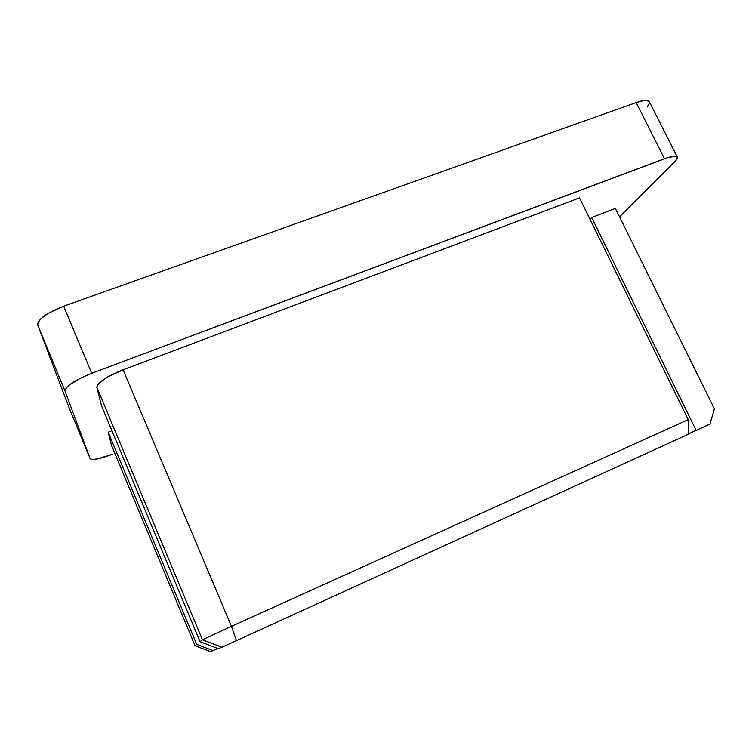 <?xml version="1.0" encoding="UTF-8"?>
<svg xmlns="http://www.w3.org/2000/svg" width="752" height="752" viewBox="0 0 752 752"><rect width="100%" height="100%" fill="white"/><g stroke="black" fill="none" stroke-linecap="round" stroke-linejoin="round"><path stroke-width="1.13" d="M677.308 156.999L649.343 101.708C648.045 99.725 643.665 100.016 636.192 102.573L63.657 306.205L91.706 373.283C74.166 380.39 65.302 386.378 65.114 391.256L37.779 325.212L37.703 323.36L40.862 318.726L48.015 313.452L63.657 306.205C46.182 313.067 37.562 319.403 37.779 325.212L69.278 408.204L90.146 458.673L69.278 408.204L37.779 325.212L65.114 391.256L90.155 458.701C92.43 460.478 99.913 458.974 112.603 454.18L97.375 458.946L92.327 459.519L90.146 458.673L65.114 391.256L66.336 387.778L68.573 385.56L80.746 378.012L91.706 373.283L668.434 157.347L676.321 156.294L677.289 156.961L676.509 159.697L619.526 216.839L674.807 161.642C676.913 159.527 677.749 157.976 677.308 157.008C676.208 155.42 671.931 155.984 664.477 158.7L91.706 373.283L63.657 306.205L636.192 102.573L664.477 158.7L636.192 102.573L643.59 100.589L646.316 100.401L649.324 101.661M111.578 445.532L195.05 645.752L210.447 651.599L195.05 645.752L196.714 644.398L213.051 650.612L210.447 651.599L217.779 648.45L213.051 650.612L196.714 644.398L108.194 432.203L111.935 430.736L108.194 432.203L111.54 445.419L108.194 432.203L196.714 644.398L195.059 645.742L111.634 445.635M615.362 208.417L591.683 217.497L590.01 219.283L591.683 217.497L615.362 208.417L714.4 408.768L615.362 208.417M579.51 197.87L123.093 369.805L107.827 376.855L98.277 383.858L96.829 387.252L101.52 405.798L96.829 387.252L202.41 639.783L200.051 641.7L101.52 405.798L200.051 641.7L218.259 648.628L221.934 647.228L218.259 648.628L200.051 641.7L202.41 639.783L231.437 626.341L123.093 369.805L579.51 197.87L688.249 419.616L579.51 197.87M649.493 103.033L647.218 107M696.155 430.379L591.683 217.497L696.155 430.379L688.334 433.895L709.963 424.072L696.155 430.379M714.4 408.768L709.963 424.072L714.4 408.768M202.485 639.736L231.437 626.341L236.466 640.638L231.437 626.341L688.249 419.616L688.343 434.242L236.466 640.638L688.343 434.242L688.249 419.616L231.437 626.341L123.093 369.805C106.22 376.667 97.459 382.486 96.829 387.252L202.41 639.783L221.934 647.228L202.485 639.736L221.981 647.209L236.466 640.638L221.981 647.209M69.278 408.204L90.155 458.692M195.059 645.742L111.54 445.419"/></g></svg>
